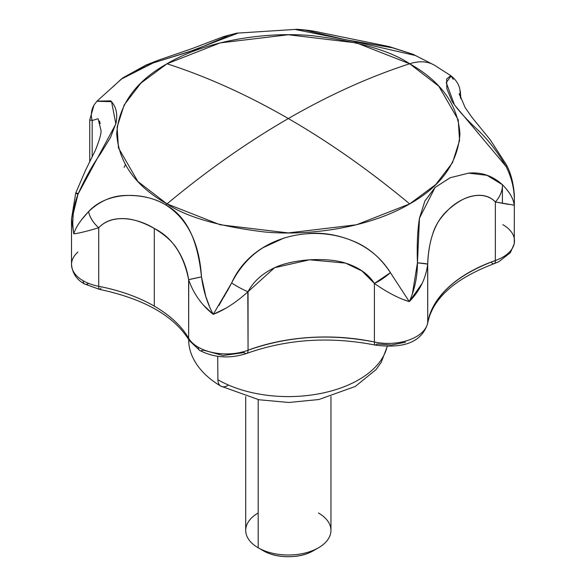 <?xml version="1.0" encoding="UTF-8"?>
<svg xmlns="http://www.w3.org/2000/svg" width="586" height="586" viewBox="0 0 586 586"><rect width="100%" height="100%" fill="white"/><g stroke="black" fill="none" stroke-linecap="round" stroke-linejoin="round"><path stroke-width="0.88" d="M81.784 219.523L88.53 211.656C99.547 201.137 111.963 195.739 125.792 195.446C141.849 195.182 155.165 198.346 165.757 204.932A71.045 41.02 -60 0 1 166.981 203.899C206.946 170.643 247.402 142.193 288.327 118.548C247.402 142.193 206.946 170.643 166.981 203.899L137.857 181.477L118.438 147.848L117.105 127.118L124.151 104.989L140.838 83.175L166.981 63.771C207.693 39.709 267.919 31.454 312.602 35.746C357.848 41.32 390.21 50.66 409.68 63.771C369.715 76.671 329.259 94.932 288.327 118.548C329.259 142.193 369.715 170.643 409.68 203.899C368.968 227.961 308.741 236.217 264.059 231.924C218.812 226.35 186.451 217.01 166.981 203.899L220.168 224.768L288.327 232.92L356.493 224.768L409.68 203.899C441.068 186.26 457.827 162.901 459.944 133.835C457.827 104.769 441.068 81.417 409.68 63.771A71.045 41.02 -60 0 1 434.526 65.236A71.045 41.02 120 0 0 409.68 63.771L438.804 86.193L458.223 119.822L459.556 140.552L452.509 162.688L435.816 184.495L409.68 203.899C369.715 170.643 329.259 142.193 288.327 118.548C247.402 94.932 206.946 76.671 166.981 63.771C206.946 76.671 247.402 94.932 288.327 118.548C329.259 94.932 369.715 76.671 409.68 63.771L356.493 42.903L288.327 34.75L220.168 42.903L166.981 63.771C135.593 81.417 118.833 104.769 116.709 133.835C118.833 162.901 135.593 186.26 166.981 203.899A71.045 41.02 120 0 0 165.757 204.932C176.386 210.586 184.78 219.984 190.941 233.125C196.076 244.362 199.599 258.946 201.496 276.878L205.796 296.472L209.37 306.119M125.323 164.827L124.129 167.376M386.936 347.183A99.598 57.501 180 0 1 319.853 393.631A99.598 57.501 180 0 1 217.904 379.75A14.21 8.204 120 0 0 220.849 386.137A14.21 8.204 -60 0 1 217.904 379.75A99.598 57.501 0 0 0 319.853 393.631A99.598 57.501 0 0 0 386.936 347.183M217.699 356.332L217.904 379.75L217.699 356.332M88.193 283.661A7.105 4.102 -60 0 1 84.64 284.012A7.105 4.102 -60 0 1 83.168 280.76A39.782 22.971 180 0 1 71.521 264.608A39.782 22.971 180 0 1 77.938 252.009M374.981 283.873L374.41 283.456L374.41 342.004C330.065 333.346 287.953 336.086 248.061 350.223A7.105 3.157 69.4 0 1 246.691 353.431A7.105 3.157 69.4 0 1 244.186 352.589L222.973 355.526L203.276 350.106A7.105 4.102 -60 0 1 199.723 350.457A7.105 4.102 -60 0 1 198.251 347.205A39.782 22.971 180 0 1 188.641 338.225A7.105 5.501 150 0 0 189.271 340.547A7.105 5.501 -30 0 1 188.641 338.225C181.499 325.992 170.057 315.297 154.301 306.134L154.301 228.437C164.527 234.649 171.874 241.132 176.335 247.878C182.788 257.562 186.89 268.161 188.641 279.676L188.641 338.225A39.782 22.971 0 0 0 198.251 347.205A39.782 22.971 0 0 0 248.061 350.223L247.797 291.923M502.407 186.751L502.407 203.393M506.04 166.387L506.018 166.409C497.045 151.203 487.398 138.823 477.07 129.264C465.306 118.284 456.941 108.915 451.974 101.158L446.847 88.662L446.635 79.037L450.744 75.638L453.256 79.344M218.966 305.438L231.638 282.972C239.418 267.67 249.914 255.899 263.121 247.658L284.313 237.901M307.657 233.624C322.769 232.137 338.459 234.84 354.728 241.71C368.997 247.849 380.893 258.155 390.401 272.644C355.248 215.838 258.609 222.153 231.638 282.972L213.245 314.367L204.126 305.745M412.456 293.432L417.444 262.828C416.814 245.248 417.496 230.371 419.473 218.204L424.872 201.057M424.872 201.049L435.061 187.454L450.18 177.734L468.529 173.148C481.311 171.881 492.614 175.741 502.444 184.729C509.608 192.054 513.541 198.866 514.237 205.173L512.245 204.91M450.744 75.638L434.365 65.149L413.13 54.322L392.539 47.81L345.659 39.716L305.54 30.238L297.043 29.307L236.663 33.16L229.536 35.182L196.171 49.4L151.481 63.5L122.694 77.975L97.049 101.107L110.805 100.887C116.043 106.425 117.801 113.765 116.087 122.914L110.542 137.424L100.477 153.781C92.507 165.04 85.007 178.532 77.982 194.252L73.243 213.722L72.832 221.032M95.87 102.594L97.049 101.107M93.95 105.246L89.724 119.91L92.178 120.511L92.178 157.099L92.178 120.511L98.111 118.716L100.858 129.828M71.536 265.246A39.782 22.971 0 0 0 83.168 280.76A39.782 22.971 0 0 0 98.734 286.312L98.734 227.764C86.398 231.419 78.077 233.44 73.748 233.829C71.624 220.439 73.03 207.246 77.982 194.252C75.001 192.94 74.986 192.677 77.938 193.461M225.156 308.529L213.245 314.367C224.746 309.84 236.356 302.281 248.061 291.682C253.306 281.624 262.14 273.64 274.563 267.721C283.148 263.627 294.802 260.982 309.547 259.803C324.373 259.056 336.371 260.162 345.55 263.107C358.822 267.348 368.44 274.131 374.41 283.456L374.41 342.004A39.782 22.971 0 0 0 427.714 322.666L427.663 264.652M188.729 279.976L188.641 338.225A142.083 82.033 0 0 0 154.301 306.134C138.442 297.043 119.918 290.436 98.734 286.312L98.734 227.764C105.033 220.9 114.065 217.882 125.822 218.717C134.048 219.296 143.548 222.534 154.301 228.437L154.301 306.134A142.083 82.033 0 0 0 98.734 286.312A7.105 1.831 100.9 0 0 99.62 289.396A7.105 1.831 -79.1 0 1 98.734 286.312A39.782 22.971 180 0 1 83.168 280.76A7.105 4.102 120 0 0 84.64 284.012C76.817 279.932 72.437 273.435 71.514 264.52L71.514 219.428M421.861 283.822L409.284 301.614L404.435 299.893M508.326 204.375L495.36 201.965L495.36 260.514A7.105 3.011 70.7 0 1 494.035 263.707L498.671 261.796L510.355 252.669L514.259 243.761L514.362 195.306C513.497 183.403 510.926 173.397 506.656 165.289M502.832 224.636A39.782 22.971 180 0 1 514.486 241.029A39.782 22.971 180 0 1 495.36 260.514A142.083 82.033 0 0 0 427.714 322.666A7.105 5.772 9.6 0 1 427.633 323.516A7.105 5.772 -170.4 0 0 427.714 322.666A39.782 22.971 180 0 1 374.41 342.004A7.105 2 102 0 0 375.37 345.103C396.502 347.85 420.528 346.084 427.648 323.45C432.373 298.67 454.494 278.76 494.02 263.707A7.105 3.011 -109.3 0 0 495.36 260.514C455.989 275.127 433.442 295.849 427.714 322.666L427.714 264.125C428 252.529 429.992 241.535 433.677 231.14C436.174 223.955 441.221 216.674 448.817 209.283C457.051 202.126 464.676 197.768 471.686 196.215C481.758 193.973 489.647 195.885 495.36 201.965L495.36 260.514A39.782 22.971 0 0 0 514.486 241.066M459.263 94.324L460.413 96.558L460.413 97.73L460.413 96.558A21.316 20.298 -14.8 0 0 459.871 89.526M99.444 121.016L100.221 123.602M405.505 342.217L391.529 345.007L376.857 343.953A7.105 2 -78 0 1 375.37 345.103A7.105 2 -78 0 1 374.41 342.004A142.083 82.033 0 0 0 248.061 350.223L248.061 291.682L274.563 267.721L309.547 259.803L345.55 263.107L361.921 270.952L374.41 283.456A21.316 6.058 -36.8 0 0 390.401 272.644L374.41 283.456C387.331 292.473 398.956 298.523 409.284 301.614C419.723 290.993 425.861 278.497 427.714 264.125L417.444 262.828C417.386 276.922 414.661 289.85 409.284 301.614L390.401 272.644M100.865 130.019C101.634 132.421 99.832 139.131 95.452 150.141L85.739 169.859L75.719 193.05L71.507 218.959L73.748 233.829C77.733 233.528 86.061 231.507 98.734 227.764C93.364 222.995 89.966 217.626 88.53 211.656C80.707 219.904 75.777 227.295 73.748 233.829M75.719 193.05A21.316 0.798 19.5 0 0 77.982 194.252L115.86 123.968L111.567 101.693L96.888 101.29M94.463 104.433A21.316 19.734 33.9 0 0 92.178 120.511M112.856 86.984L121.207 79.147L153.407 62.827L188.633 51.964L238.268 33.028M294.751 29.373L350.164 40.588L415.65 55.56M451.095 75.953L446.254 82.611L454.502 104.945L506.018 166.409C512.245 178.679 514.984 191.6 514.237 205.173C513.57 198.83 509.637 192.018 502.444 184.729L487.025 175.317L468.529 173.148L450.253 177.726L435.061 187.454L419.473 218.204L417.444 262.828A21.316 0.872 3.4 0 1 427.714 264.125C428.703 238.619 435.735 220.336 448.817 209.283C460.786 197.431 482.71 188.868 495.36 201.965A21.316 15.258 -48.5 0 0 502.444 184.729M506.018 166.409A21.316 2.315 -26.2 0 0 506.685 165.259L490.372 139.959L471.906 117.295L465.108 107.546L459.27 93.687M459.329 94.024L460.413 96.558L460.743 96.185L459.959 89.863L460.413 96.558M495.36 201.965L514.237 205.173M231.734 283.031L231.638 282.972A21.316 3.926 31.5 0 0 248.061 291.682M188.641 279.676A21.316 0.374 -11.2 0 1 201.496 276.878C199.299 242.663 187.381 218.681 165.757 204.932C143.46 191.336 107.004 191.256 88.53 211.656A21.316 13.097 47.4 0 0 98.734 227.764C112.644 212.945 138.128 218.417 154.301 228.437C172.203 237.469 183.652 254.551 188.641 279.676C193.468 293.615 201.672 305.181 213.245 314.367C207.283 303.336 203.371 290.839 201.496 276.878L188.641 279.676M224.599 296.098L224.775 295.666M225.691 293.857L231.03 284.064L227.405 290.949M494.035 263.707A7.105 3.011 70.7 0 1 491.669 262.806M246.699 353.431A7.105 3.157 -110.6 0 0 248.061 350.223A39.782 22.971 180 0 1 198.251 347.205A7.105 4.102 120 0 0 199.723 350.457L189.227 340.473C174.247 315.979 144.383 298.948 99.635 289.396A7.105 1.831 -79.1 0 0 100.975 288.224M227.947 385.434A14.21 8.204 -60 0 1 220.849 386.137C197.497 372.418 188.326 353.871 188.729 339.492M263.209 550.693A35.519 20.51 0 0 0 313.444 550.693C306.515 554.7 298.142 556.7 288.327 556.7C278.518 556.7 270.146 554.7 263.209 550.693L258.192 547.793L263.209 550.693M318.469 512.992A42.624 24.612 180 0 1 318.469 547.793A42.624 24.612 180 0 1 258.192 547.793A42.624 24.612 0 0 0 301.951 553.711A42.624 24.612 0 0 0 330.57 533.7M258.192 399.608L258.192 547.793L258.192 399.608M246.091 527.085A42.624 24.612 0 0 0 258.192 547.793A42.624 24.612 180 0 1 258.192 512.992M387.28 346.407L381.252 362.338L376.051 369.612L355.233 386.467L318.894 399.52L288.81 402.479L258.939 399.747L220.841 386.137M89.739 119.947L89.739 161.941M460.735 98.602L460.735 96.236M97.071 101.078L94.493 104.389M122.672 77.967L146.031 65.017L157.949 60.365L192.281 48.521L223.603 36.581L236.627 33.168M297.036 29.3C306.295 29.937 313.803 30.955 319.553 32.355L389.324 46.624L413.203 54.344M459.885 89.577C458.992 84.369 455.952 79.725 450.781 75.631M375.384 345.103C330.108 336.239 287.206 339.016 246.684 353.439C230.034 358.903 214.381 357.914 199.723 350.457M84.64 284.012L99.635 289.396M313.451 550.693L318.469 547.793M330.958 396.575L330.958 530.389M245.702 396.575L245.702 530.389"/></g></svg>
